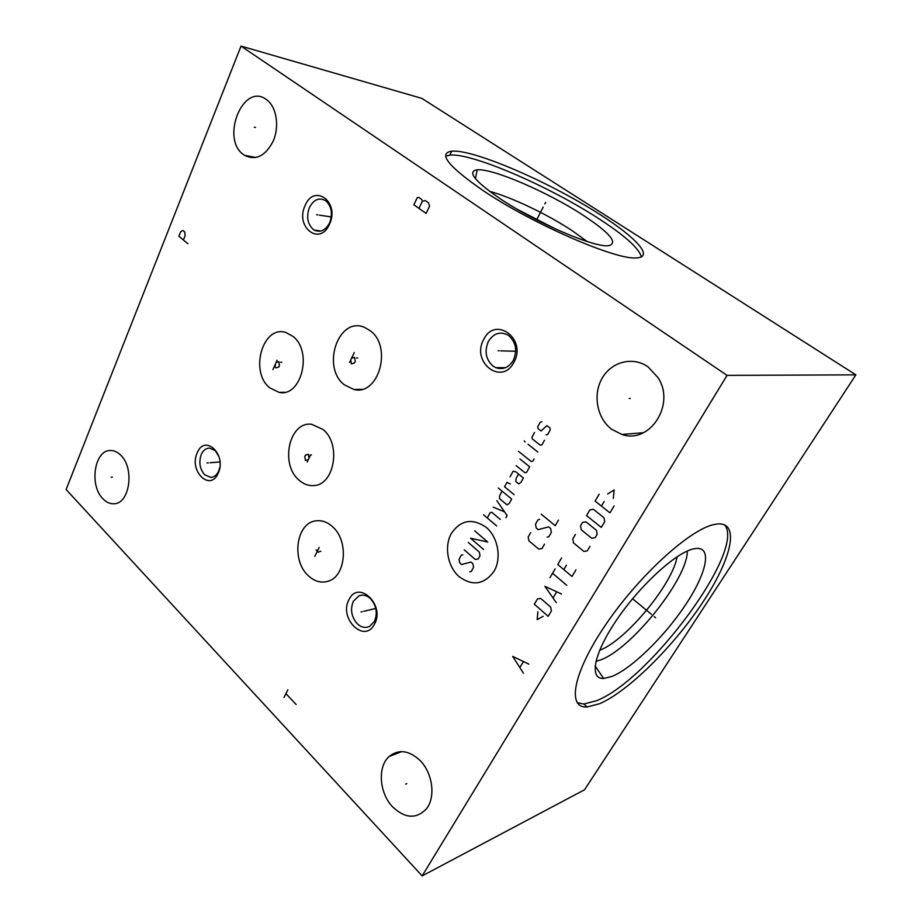 <?xml version="1.0" encoding="UTF-8"?>
<svg xmlns="http://www.w3.org/2000/svg" width="922" height="922" viewBox="0 0 922 922"><rect width="100%" height="100%" fill="white"/><g stroke="black" fill="none" stroke-linecap="round" stroke-linejoin="round"><path stroke-width="1.38" d="M855.893 374.851L421.861 98.389L241.022 46.1L66.107 489.524L422.149 875.9L584.56 789.762L855.893 374.851L727.055 375.369L422.149 875.9M241.022 46.1L727.055 375.369M102.907 498.756C88.835 485.156 94.632 449.198 110.917 450.501C114.409 450.581 117.682 452.16 120.724 455.214C134.808 468.169 129.725 503.885 114.017 503.758C110.029 503.977 106.318 502.317 102.907 498.756M243.685 154.712C220.266 139.153 242.993 81.92 266.297 99.461L267.345 100.256C276.658 107.701 279.447 126.568 273.327 140.859C265.467 156.06 255.878 160.877 244.537 155.311L243.685 154.712M392.784 807.027C379.242 793.266 377.305 766.804 389.084 756.547C398.511 748.964 408.769 750.22 419.879 760.304C432.775 772.855 435.979 797.714 426.114 809.182C416.145 819.197 405.035 818.482 392.784 807.027M611.793 429.364C597.053 418.484 592.592 394.939 602.043 378.435C611.274 361.781 632.723 356.007 648.039 366.852L658.054 377.686C675.838 404.562 649.653 444.416 621.958 434.469L611.793 429.364M197.227 452.852C204.788 433.547 227.112 454.65 218.214 473.136C210.239 492.279 188.572 470.865 197.227 452.852M349.023 599.577C358.381 579.339 385.511 604.97 374.47 624.182C364.547 644.178 338.316 618.247 349.023 599.577M483.67 339.561C494.964 315.336 527.28 338.823 513.934 362.242C501.914 386.283 470.773 362.242 483.67 339.561M305.044 205.71C314.01 182.994 340.114 201.976 329.546 224.069C320.061 246.681 294.798 227.181 305.044 205.71M308.202 575.605C291.145 560.334 296.216 522.866 315.854 520.861C321.743 520.031 327.31 521.99 332.542 526.716C349.069 540.765 345.9 576.78 327.909 581.298C320.925 583.28 314.356 581.39 308.202 575.605M298.878 480.005C279.769 464.054 289.301 421.089 311.624 424.293L323.011 429.445C341.647 444.162 334.283 485.744 313.353 485.594C308.121 485.859 303.292 483.992 298.878 480.005M344.332 384.785C321.04 367.256 338.443 315.969 364.432 327.345L370.16 330.664C392.795 346.73 378.585 396.276 353.794 389.453L344.332 384.785M269.65 387.759C249.24 371.624 262.954 324.325 286.131 332.6L292.885 336.323C313.007 351.363 301.275 397.601 279.066 392.369L269.65 387.759M482.644 190.255C448.161 166.283 437.835 153.271 451.676 151.196C473.332 148.961 550.157 182.36 599.588 214.284C635.362 236.942 654.263 256.984 636.883 257.849C617.579 260.822 532.225 223.977 482.644 190.255M599.715 703.682L587.153 707.001C566.615 708.511 572.827 672.657 606.169 623.987C639.28 575.34 689.933 529.424 713.951 524.56L717.8 523.938C740.758 522.325 730.927 560.518 701.769 603.818C672.772 647.14 628.285 691.258 599.715 703.682M724.542 524.802C746.405 549.512 649.399 680.494 596.43 700.743L583.822 704.005L577.184 702.691M611.862 676.483L603.633 678.465C588.916 679.284 593.71 653.479 616.899 619.538C639.891 585.631 675.227 553.235 692.895 549.016L696.341 548.406C712.625 547.149 706.264 574.014 685.196 605.351C664.278 636.699 631.893 668.415 611.862 676.483M687.293 551.033C687.927 578.532 630.625 649.952 600.038 660.106L595.935 661.328M599.623 650.321C625.888 640.594 672.484 584.352 677.14 556.715M445.672 156.233L449.809 155.126C471.522 152.683 548.313 185.956 597.629 217.926C624.563 235.306 639.119 248.283 641.309 256.858M499.517 198.288C474.3 180.827 466.878 171.331 477.262 169.798C492.821 168.3 547.783 192.145 582.739 214.953C609.719 232.759 618.408 242.993 608.808 245.667C595.301 248.191 535.06 222.375 499.517 198.288M489.64 191.35C511.756 197.32 547.438 214.353 571.847 230.465L587.13 241.495M517.876 209.617L555.839 229.14M219.839 467.281L218.652 471.165C216.785 475.084 214.181 477.158 210.827 477.4L204.615 474.738C199.74 468.952 198.633 462.176 201.296 454.419C203.243 450.27 205.998 448.161 209.571 448.08L215.275 450.651L219.033 456.747M370.46 598.655C376.499 605.593 377.813 613.199 374.401 621.486L369.492 626.453C365.285 628.297 361.205 627.398 357.252 623.756C351.351 616.876 350.06 609.35 353.368 601.19L359.084 595.762C363.003 594.379 366.795 595.347 370.46 598.655M508.76 335.62C515.94 342.223 517.473 350.441 513.335 360.283C508.783 367.636 502.916 370.091 495.713 367.636L492.821 365.942C485.813 359.361 484.315 351.236 488.326 341.566C493.431 333.361 499.92 331.159 507.792 334.974L508.76 335.62M325.8 200.812C331.62 206.274 332.9 213.593 329.638 222.778C325.558 230.419 320.418 232.851 314.206 230.074L313.157 229.371C307.475 223.919 306.219 216.67 309.389 207.623C313.618 199.613 318.966 197.262 325.443 200.558L325.8 200.812M112.38 477.1L111.124 477.204M255.521 127.466L254.265 127.201M406.775 783.642L405.622 784.138M630.233 398.431L629.196 398.465M208.268 462.879L207.024 462.971M209.928 462.752L219.989 461.968M362.242 611.643L361.055 611.931M363.821 611.274L375.796 608.428M499.24 350.821L498.111 350.786M500.738 350.856L515.686 351.236M317.813 214.907L316.592 214.722M319.45 215.16L331.286 216.935M320.868 551.275L319.657 551.483M314.794 556.323L319.219 547.414M316.039 549.869L318.701 552.416M311.452 454.903L310.23 454.995M309.031 458.211L308.363 454.316L305.516 455.03L304.779 456.563L305.447 460.447L308.294 459.744M310.126 455.906L307.199 462.049M357.724 357.99L356.526 357.967M350.729 359.937L351.42 363.925L354.463 363.003L355.247 361.366L354.544 357.356L351.501 358.289M354.244 352.538L349.553 362.392M281.775 362.277L280.553 362.265M275.367 364.109L275.171 367.187L276.012 367.913L278.767 367.048L279.47 365.481L278.824 361.678L276.07 362.553M277.13 360.214L272.924 369.561M183.397 239.985L185.126 235.663L184.654 231.814L183.144 230.569L182.049 230.811L180.608 231.918L178.88 236.228L187.938 243.765M283.953 697.47L287.895 689.771M285.924 693.621L296.146 704.5M528.894 664.163L512.678 656.406L523.466 673.21M520.031 667.286L523.281 661.869M413.874 204.822L426.125 213.42L429.548 206.24L428.465 202.759L425.376 200.604L422.345 201.227L421.815 199.498L418.738 197.366L417.24 197.677L413.874 204.822M418.957 208.384L422.345 201.227M494.157 571.121C501.775 557.96 497.972 537.18 486.205 527.326C472.214 517.841 460.562 519.939 451.238 533.642C444.081 546.642 447.619 566.523 458.925 576.527C472.548 586.473 484.292 584.675 494.157 571.121M462.844 554.813L461.357 555.067L459.064 559.228L459.721 562.916L461.53 564.518L471.05 562.04L472.882 563.642L473.551 567.353L471.211 571.536L469.724 571.767M468.295 542.482L479.325 552.082L479.993 555.805L478.23 558.963L475.222 559.447L464.239 549.835M474.703 530.842L487.692 542.009L470.612 538.264L483.543 549.454M496.67 525.932L483.543 514.81M500.289 519.443L491.795 512.286L490.25 512.574L487.277 517.968M505.89 517.761L507.112 515.582L496.854 500.646M493.247 507.169L504.541 511.837M502.098 491.161L499.678 495.552L499.413 498.525L507.031 504.853L509.221 503.458L511.664 499.056L498.295 488.026M510.258 483.969L506.973 482.356L504.53 486.77L514.13 494.653M518.556 474.069L516.078 478.518L515.813 481.526L518.717 483.9L520.93 482.46L523.419 477.999L515.652 471.718L513.105 471.269L510.027 476.824M516.193 465.691L524.941 472.732L526.543 472.398L529.689 466.786L519.904 458.96M518.498 451.365L531.222 461.484L532.835 461.138L534.092 458.879M537.895 452.068L528.029 444.289M525.079 441.972L524.318 440.82L525.079 441.972M534.541 432.51L532.017 437.074L532.363 438.987L540.292 445.199L541.929 444.842L544.487 440.255M546.055 434.884L547.703 434.504L550.273 429.894L549.915 427.958L546.896 425.63L541.053 431L538.068 428.684L537.71 426.771L540.257 422.161L541.894 421.78M530.68 532.605L528.179 536.984L528.882 540.811L538.725 549.086L541.975 548.555L544.522 544.164M547.149 537.077L548.797 536.8L551.368 532.363L550.641 528.49L548.636 526.842L538.194 529.654L536.224 528.006L535.509 524.169L538.045 519.743L539.67 519.455M541.214 514.188L555.228 525.69L558.478 520.1M537.906 611.666L537.169 619.653L543.185 616.276M548.198 616.322L551.402 610.963L550.676 607.079L540.73 598.459L537.491 598.885L534.334 604.233L548.198 616.322M561.521 594.01L544.89 586.323L556.335 602.7M553.177 597.79L556.611 592.005M566.73 585.274L552.566 573.277M549.996 577.645L555.148 568.897M561.636 557.891L557.741 564.506L571.986 576.481L575.95 569.842M566.431 565.209L563.815 569.612M575.42 534.483L572.781 538.978L573.507 542.897L583.857 551.402L587.279 550.86L589.965 546.354M591.693 538.241L595.151 537.676L597.179 534.264L596.43 530.288L585.943 521.84L582.52 522.428L580.514 525.828L581.263 529.781L591.693 538.241M601.271 527.419L604.694 521.679L603.933 517.691L593.353 509.278L589.907 509.889L586.542 515.605L601.271 527.419M599.173 494.157L595.093 501.084L609.972 512.851L614.121 505.89M604.175 501.476L601.444 506.109M613.314 498.422L614.144 489.962L607.598 493.962M544.833 203.9L545.64 202.321L544.833 203.9M543.219 207.035L536.627 219.839M654.182 616.599L655.577 617.752L654.182 616.599M651.393 614.294L632.573 598.758M587.153 707.001L583.822 704.005M595.116 665.949L603.633 678.465M313.353 485.594L314.69 485.456M114.017 503.758L114.651 503.689M244.537 155.311L256.074 157.535M389.084 756.547L401.715 751.603M621.958 434.469L643.51 432.695M451.676 151.196L449.809 155.126M475.406 178.638L477.262 169.798M353.794 389.453L361.643 389.326M210.827 477.4L211.576 477.331M359.084 595.762L361.873 595.151M495.713 367.636L505.487 367.682M314.206 230.074L321.052 230.996M279.066 392.369L284.61 392.265"/></g></svg>
